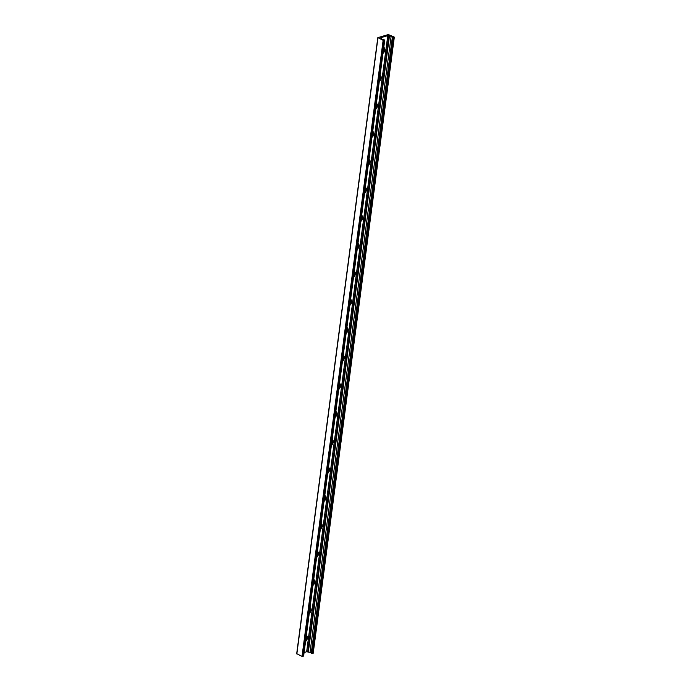 <?xml version="1.0" encoding="UTF-8"?>
<svg xmlns="http://www.w3.org/2000/svg" width="691" height="691" viewBox="0 0 691 691"><rect width="100%" height="100%" fill="white"/><g stroke="black" fill="none" stroke-linecap="round" stroke-linejoin="round"><path stroke-width="1.04" d="M305.785 639.754A3.429 2.047 115 0 0 306.303 635.858M306.338 635.573A3.429 2.047 -65 0 1 306.554 635.651A3.429 2.047 -65 0 1 307.4 638.251A3.429 2.047 -65 0 1 305.56 641.447M309.473 611.751A3.429 2.047 115 0 0 309.983 607.855M310.026 607.57A3.429 2.047 -65 0 1 310.242 607.648A3.429 2.047 -65 0 1 311.08 610.248A3.429 2.047 -65 0 1 309.248 613.435M313.161 583.74A3.429 2.047 115 0 0 313.671 579.853M313.714 579.568A3.429 2.047 -65 0 1 313.93 579.645A3.429 2.047 -65 0 1 314.768 582.245A3.429 2.047 -65 0 1 312.937 585.432M316.849 555.737A3.429 2.047 115 0 0 317.359 551.85M317.394 551.565A3.429 2.047 -65 0 1 317.618 551.643A3.429 2.047 -65 0 1 318.456 554.242A3.429 2.047 -65 0 1 316.625 557.43M320.538 527.734A3.429 2.047 115 0 0 321.047 523.847M321.082 523.562A3.429 2.047 -65 0 1 321.306 523.64A3.429 2.047 -65 0 1 322.144 526.24A3.429 2.047 -65 0 1 320.313 529.427M324.217 499.731A3.429 2.047 115 0 0 324.735 495.836M324.77 495.551A3.429 2.047 -65 0 1 324.986 495.628A3.429 2.047 -65 0 1 325.832 498.228A3.429 2.047 -65 0 1 324.001 501.424M327.905 471.728A3.429 2.047 115 0 0 328.424 467.833M328.458 467.548A3.429 2.047 -65 0 1 328.674 467.626A3.429 2.047 -65 0 1 329.521 470.226A3.429 2.047 -65 0 1 327.681 473.421M331.594 443.726A3.429 2.047 115 0 0 332.103 439.83M332.146 439.545A3.429 2.047 -65 0 1 332.362 439.623A3.429 2.047 -65 0 1 333.2 442.223A3.429 2.047 -65 0 1 331.369 445.419M335.282 415.723A3.429 2.047 115 0 0 335.791 411.827M335.835 411.542A3.429 2.047 -65 0 1 336.051 411.62A3.429 2.047 -65 0 1 336.888 414.22A3.429 2.047 -65 0 1 335.057 417.407M338.97 387.72A3.429 2.047 115 0 0 339.48 383.825M339.514 383.54A3.429 2.047 -65 0 1 339.739 383.617A3.429 2.047 -65 0 1 340.577 386.217A3.429 2.047 -65 0 1 338.745 389.404M342.658 359.709A3.429 2.047 115 0 0 343.168 355.822M343.202 355.537A3.429 2.047 -65 0 1 343.427 355.615A3.429 2.047 -65 0 1 344.265 358.214A3.429 2.047 -65 0 1 342.434 361.402M346.338 331.706A3.429 2.047 115 0 0 346.856 327.819M346.891 327.534A3.429 2.047 -65 0 1 347.107 327.612A3.429 2.047 -65 0 1 347.953 330.212A3.429 2.047 -65 0 1 346.122 333.399M350.026 303.703A3.429 2.047 115 0 0 350.544 299.816M350.579 299.523A3.429 2.047 -65 0 1 350.795 299.6A3.429 2.047 -65 0 1 351.641 302.2A3.429 2.047 -65 0 1 349.801 305.396M353.714 275.7A3.429 2.047 115 0 0 354.224 271.805M354.267 271.52A3.429 2.047 -65 0 1 354.483 271.598A3.429 2.047 -65 0 1 355.321 274.197A3.429 2.047 -65 0 1 353.49 277.393M357.402 247.698A3.429 2.047 115 0 0 357.912 243.802M357.955 243.517A3.429 2.047 -65 0 1 358.171 243.595A3.429 2.047 -65 0 1 359.009 246.195A3.429 2.047 -65 0 1 357.178 249.391M361.091 219.695A3.429 2.047 115 0 0 361.6 215.799M361.635 215.514A3.429 2.047 -65 0 1 361.859 215.592A3.429 2.047 -65 0 1 362.697 218.192A3.429 2.047 -65 0 1 360.866 221.388M364.779 191.692A3.429 2.047 115 0 0 365.289 187.797M365.323 187.511A3.429 2.047 -65 0 1 365.548 187.589A3.429 2.047 -65 0 1 366.385 190.189A3.429 2.047 -65 0 1 364.554 193.376M368.458 163.681A3.429 2.047 115 0 0 368.977 159.794M369.011 159.509A3.429 2.047 -65 0 1 369.227 159.586A3.429 2.047 -65 0 1 370.074 162.186A3.429 2.047 -65 0 1 368.243 165.374M372.147 135.678A3.429 2.047 115 0 0 372.665 131.791M372.699 131.506A3.429 2.047 -65 0 1 372.915 131.584A3.429 2.047 -65 0 1 373.762 134.184A3.429 2.047 -65 0 1 371.922 137.371M375.835 107.675A3.429 2.047 115 0 0 376.345 103.788M376.388 103.503A3.429 2.047 -65 0 1 376.604 103.581A3.429 2.047 -65 0 1 377.441 106.181A3.429 2.047 -65 0 1 375.61 109.368M379.523 79.672A3.429 2.047 115 0 0 380.033 75.785M380.076 75.492A3.429 2.047 -65 0 1 380.292 75.569A3.429 2.047 -65 0 1 381.13 78.169A3.429 2.047 -65 0 1 379.299 81.365M383.211 51.67A3.429 2.047 115 0 0 383.721 47.774M383.755 47.489A3.429 2.047 -65 0 1 383.98 47.567A3.429 2.047 -65 0 1 384.818 50.167A3.429 2.047 -65 0 1 382.987 53.362M296.81 653.721L302.027 656.398L303.574 656.001M381.605 37.495L380.776 37.841L381.89 39.033A1.52 0.57 7.5 0 0 383.16 39.629L384.749 40L383.134 40.311L377.917 37.634L388.333 34.55L394.198 37.038L393.222 37.53L392.402 36.891A1.52 0.57 7.5 0 0 391.132 36.303L387.772 35.664L381.579 37.461L381.501 38.325M381.734 37.452L381.596 38.497M304.109 652.511L306.657 651.751L310.017 652.382A1.52 0.57 -172.5 0 1 311.287 652.978L312.116 653.617L313.135 653.142M377.942 37.893L296.836 653.98M383.134 40.311L302.027 656.398M383.669 40.363L302.563 656.45M384.662 40.069L303.548 656.156M387.772 35.664L306.657 651.751M388.834 35.777L307.728 651.863M389.24 35.958L308.126 652.045M389.448 36.018L308.333 652.105M391.132 36.303L310.017 652.382M392.402 36.891L311.287 652.978M392.678 37.418L311.563 653.505M393.222 37.53L312.116 653.617M394.215 37.245L313.109 653.323M377.796 37.737L296.681 653.824M384.749 40L303.634 656.087M394.319 37.159L313.204 653.245"/></g></svg>
